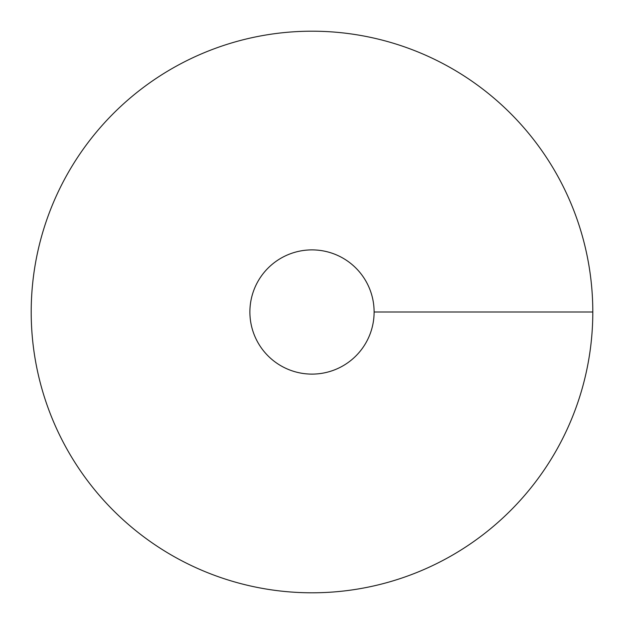 <?xml version="1.0" encoding="UTF-8"?>
<svg xmlns="http://www.w3.org/2000/svg" width="624" height="624" viewBox="0 0 624 624"><rect width="100%" height="100%" fill="white"/><g stroke="black" fill="none" stroke-linecap="round" stroke-linejoin="round"><path stroke-width="0.94" d="M312 592.8A280.8 280.8 0 0 0 555.181 171.6A280.8 280.8 0 0 0 68.819 171.6A280.8 280.8 0 0 0 312 592.8M312 374.111A62.111 62.111 0 0 0 365.789 280.94A62.111 62.111 0 0 0 258.211 280.94A62.111 62.111 0 0 0 312 374.111M592.8 312L374.111 312"/></g></svg>
